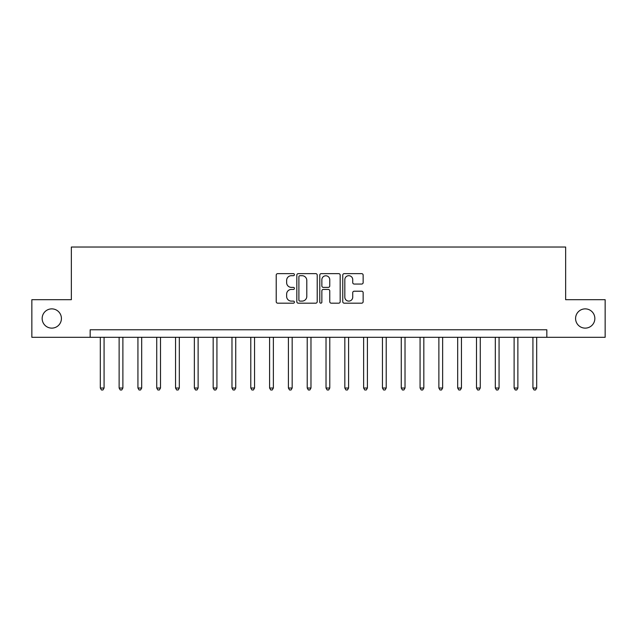 <?xml version="1.0" encoding="UTF-8"?>
<svg xmlns="http://www.w3.org/2000/svg" width="637" height="637" viewBox="0 0 637 637"><rect width="100%" height="100%" fill="white"/><g stroke="black" fill="none" stroke-linecap="round" stroke-linejoin="round"><path stroke-width="0.96" d="M294.421 274.666A1.035 1.035 0 0 0 293.394 273.639L277.7 273.639A1.473 1.473 0 0 0 276.219 275.112L276.219 301.699A1.473 1.473 0 0 0 277.7 303.172L293.394 303.172A1.035 1.035 0 0 0 294.421 302.145A1.035 1.035 0 0 0 293.394 301.11L291.364 301.11A4.73 4.73 0 0 1 286.634 296.38L286.634 294.167A4.73 4.73 0 0 1 291.364 289.437L293.394 289.437A1.035 1.035 0 0 0 294.421 288.402A1.035 1.035 0 0 0 293.394 287.375L291.364 287.375A4.73 4.73 0 0 1 286.634 282.645L286.634 280.431A4.73 4.73 0 0 1 291.364 275.702L293.394 275.702A1.035 1.035 0 0 0 294.421 274.666M575.585 318.5A9.627 9.627 0 0 0 585.212 328.127A9.627 9.627 0 0 0 594.847 318.5A9.627 9.627 0 0 0 585.212 308.873A9.627 9.627 0 0 0 575.585 318.5M42.153 318.5A9.627 9.627 0 0 0 51.788 328.127A9.627 9.627 0 0 0 61.415 318.5A9.627 9.627 0 0 0 51.788 308.873A9.627 9.627 0 0 0 42.153 318.5M361.665 284.046A1.473 1.473 0 0 0 363.146 282.573L363.146 275.112A1.473 1.473 0 0 0 361.665 273.639L344.235 273.639A1.473 1.473 0 0 0 342.762 275.112L342.762 301.699A1.473 1.473 0 0 0 344.235 303.172L361.665 303.172A1.473 1.473 0 0 0 363.146 301.699L363.146 292.686A1.473 1.473 0 0 0 361.665 291.213L354.204 291.213A1.473 1.473 0 0 0 352.731 292.686L352.731 297.161A3.949 3.949 0 0 1 348.781 301.11A3.949 3.949 0 0 1 344.824 297.161L344.824 279.651A3.949 3.949 0 0 1 348.781 275.702A3.949 3.949 0 0 1 352.731 279.651L352.731 282.573A1.473 1.473 0 0 0 354.204 284.046L361.665 284.046M90.159 337.307L31.85 337.307L31.85 299.693L71.352 299.693L71.352 247.029L565.648 247.029L565.648 299.693L605.15 299.693L605.15 337.307L546.841 337.307L546.841 329.783L90.159 329.783L90.159 337.307L546.841 337.307M317.21 275.112A1.473 1.473 0 0 0 315.729 273.639L298.299 273.639A1.473 1.473 0 0 0 296.826 275.112L296.826 301.699A1.473 1.473 0 0 0 298.299 303.172L315.729 303.172A1.473 1.473 0 0 0 317.21 301.699L317.21 275.112M321.271 273.639L338.701 273.639A1.473 1.473 0 0 1 340.174 275.112L340.174 301.699A1.473 1.473 0 0 1 338.701 303.172L331.24 303.172A1.473 1.473 0 0 1 329.759 301.699L329.759 290.918A1.473 1.473 0 0 0 328.286 289.437L323.333 289.437A1.473 1.473 0 0 0 321.86 290.918L321.86 302.145A1.035 1.035 0 0 1 320.825 303.172A1.035 1.035 0 0 1 319.79 302.145L319.79 275.112A1.473 1.473 0 0 1 321.271 273.639M299.923 275.702A1.035 1.035 0 0 0 298.896 276.737L298.896 300.075A1.035 1.035 0 0 0 299.923 301.11L302.065 301.11A4.73 4.73 0 0 0 306.795 296.38L306.795 280.431A4.73 4.73 0 0 0 302.065 275.702L299.923 275.702M329.759 279.731A3.949 3.949 0 0 0 325.81 275.781A3.949 3.949 0 0 0 321.86 279.731L321.86 285.894A1.473 1.473 0 0 0 323.333 287.375L328.286 287.375A1.473 1.473 0 0 0 329.759 285.894L329.759 279.731M100.312 337.307L100.312 388.021L104.078 388.021L104.078 337.307M104.078 388.021L102.947 389.971L101.442 389.971L100.312 388.021M119.127 337.307L119.127 388.021L122.885 388.021L122.885 337.307M122.885 388.021L121.755 389.971L120.25 389.971L119.127 388.021M137.934 337.307L137.934 388.021L141.693 388.021L141.693 337.307M141.693 388.021L140.57 389.971L139.065 389.971L137.934 388.021M156.742 337.307L156.742 388.021L160.5 388.021L160.5 337.307M160.5 388.021L159.377 389.971L157.872 389.971L156.742 388.021M175.549 337.307L175.549 388.021L179.315 388.021L179.315 337.307M179.315 388.021L178.185 389.971L176.68 389.971L175.549 388.021M194.357 337.307L194.357 388.021L198.123 388.021L198.123 337.307M198.123 388.021L196.992 389.971L195.487 389.971L194.357 388.021M213.172 337.307L213.172 388.021L216.93 388.021L216.93 337.307M216.93 388.021L215.8 389.971L214.295 389.971L213.172 388.021M231.979 337.307L231.979 388.021L235.738 388.021L235.738 337.307M235.738 388.021L234.615 389.971L233.11 389.971L231.979 388.021M250.787 337.307L250.787 388.021L254.553 388.021L254.553 337.307M254.553 388.021L253.422 389.971L251.918 389.971L250.787 388.021M269.594 337.307L269.594 388.021L273.361 388.021L273.361 337.307M273.361 388.021L272.23 389.971L270.725 389.971L269.594 388.021M288.402 337.307L288.402 388.021L292.168 388.021L292.168 337.307M292.168 388.021L291.037 389.971L289.532 389.971L288.402 388.021M307.217 337.307L307.217 388.021L310.975 388.021L310.975 337.307M310.975 388.021L309.845 389.971L308.34 389.971L307.217 388.021M326.025 337.307L326.025 388.021L329.783 388.021L329.783 337.307M329.783 388.021L328.66 389.971L327.155 389.971L326.025 388.021M344.832 337.307L344.832 388.021L348.598 388.021L348.598 337.307M348.598 388.021L347.468 389.971L345.963 389.971L344.832 388.021M363.639 337.307L363.639 388.021L367.406 388.021L367.406 337.307M367.406 388.021L366.275 389.971L364.77 389.971L363.639 388.021M382.447 337.307L382.447 388.021L386.213 388.021L386.213 337.307M386.213 388.021L385.082 389.971L383.578 389.971L382.447 388.021M401.262 337.307L401.262 388.021L405.021 388.021L405.021 337.307M405.021 388.021L403.89 389.971L402.385 389.971L401.262 388.021M420.07 337.307L420.07 388.021L423.828 388.021L423.828 337.307M423.828 388.021L422.705 389.971L421.2 389.971L420.07 388.021M438.877 337.307L438.877 388.021L442.643 388.021L442.643 337.307M442.643 388.021L441.513 389.971L440.008 389.971L438.877 388.021M457.684 337.307L457.684 388.021L461.451 388.021L461.451 337.307M461.451 388.021L460.32 389.971L458.815 389.971L457.684 388.021M476.5 337.307L476.5 388.021L480.258 388.021L480.258 337.307M480.258 388.021L479.128 389.971L477.623 389.971L476.5 388.021M495.307 337.307L495.307 388.021L499.066 388.021L499.066 337.307M499.066 388.021L497.935 389.971L496.43 389.971L495.307 388.021M514.115 337.307L514.115 388.021L517.873 388.021L517.873 337.307M517.873 388.021L516.75 389.971L515.245 389.971L514.115 388.021M532.922 337.307L532.922 388.021L536.688 388.021L536.688 337.307M536.688 388.021L535.558 389.971L534.053 389.971L532.922 388.021"/></g></svg>

